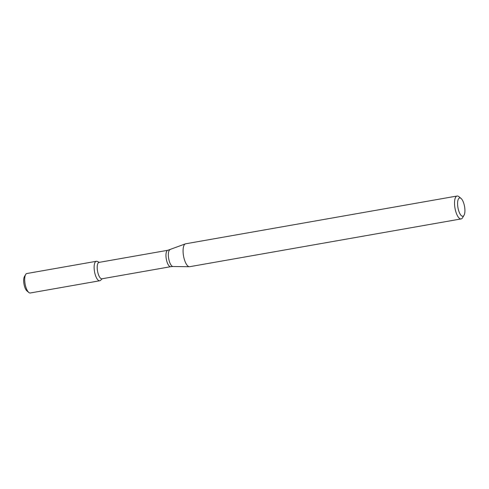 <?xml version="1.0" encoding="UTF-8"?>
<svg xmlns="http://www.w3.org/2000/svg" width="489" height="489" viewBox="0 0 489 489"><rect width="100%" height="100%" fill="white"/><g stroke="black" fill="none" stroke-linecap="round" stroke-linejoin="round"><path stroke-width="0.73" d="M102.274 278.742L100.477 280.38A9.884 3.557 -100 0 1 95.123 274.274A9.884 3.557 -100 0 1 97.14 261.401L99.383 262.33M167.806 250.282A8.331 3.001 -100 0 0 166.798 261.224A8.331 3.001 -100 0 0 170.692 266.694L101.938 278.797A8.331 3.001 -100 0 1 98.044 273.327A8.331 3.001 -100 0 1 99.053 262.385L167.806 250.282L185.368 243.877A11.626 4.187 -100 0 1 185.643 243.797L457.099 196.016A11.626 4.187 -100 0 1 458.847 196.621L461.035 198.418A9.303 3.35 -100 0 1 464.55 206.511A9.303 3.35 -100 0 1 464.012 215.319A9.303 3.35 -100 0 1 458.517 210.142A9.303 3.35 -100 0 1 457.857 200.618A9.303 3.35 -100 0 1 461.035 198.418M464.012 215.319L462.563 217.752A11.626 4.187 -100 0 1 461.133 218.919L189.677 266.701A11.626 4.187 -100 0 1 189.39 266.725A11.626 4.187 -100 0 1 184.243 259.066A11.626 4.187 -100 0 1 185.368 243.877M461.133 218.919A11.626 4.187 -100 0 1 455.699 211.285A11.626 4.187 -100 0 1 457.099 196.016M28.814 292.471L26.993 290.973A7.946 2.861 -100 0 1 24.474 286.175A7.946 2.861 -100 0 1 24.45 276.536L25.654 274.512A9.884 3.557 -100 0 1 26.877 273.516L96.315 261.297A9.884 3.557 -100 0 0 95.123 274.274A9.884 3.557 -100 0 0 99.744 280.759L30.3 292.984A9.884 3.557 -100 0 1 28.814 292.471A9.884 3.557 -100 0 1 25.685 286.493A9.884 3.557 -100 0 1 25.654 274.512M170.692 266.694L172.996 266.511A8.57 3.087 -100 0 1 169.206 260.869A8.57 3.087 -100 0 1 170.031 249.671M172.996 266.511L189.39 266.725"/></g></svg>
